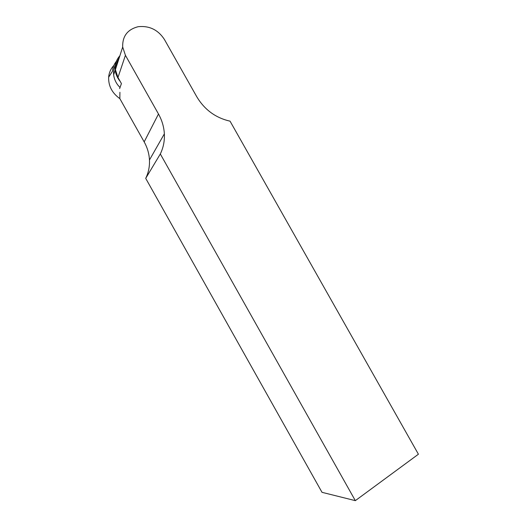 <?xml version="1.0" encoding="UTF-8"?>
<svg xmlns="http://www.w3.org/2000/svg" width="527" height="527" viewBox="0 0 527 527"><rect width="100%" height="100%" fill="white"/><g stroke="black" fill="none" stroke-linecap="round" stroke-linejoin="round"><path stroke-width="0.79" d="M145.709 178.357L322.01 492.323L355.33 500.65L418.412 454.221L230.049 121.164C215.668 117.89 204.588 109.774 196.808 96.816L164.358 39.373C158.074 29.815 149.365 25.586 138.239 26.686C127.541 29.393 122.356 36.172 122.686 47.028L125.426 55.309L158.482 114.003C162 120.301 163.956 126.921 164.358 133.851C164.714 140.959 163.363 147.665 160.32 153.97L145.709 178.357C148.509 172.586 149.76 166.453 149.464 159.964C149.128 153.64 147.362 147.613 144.174 141.895L119.846 98.628C112.08 93.042 108.351 85.908 108.648 77.219C109.049 72.627 110.802 68.694 113.898 65.407M119.912 92.311L119.846 98.628M116.184 67.272C116.276 63.886 117.257 60.842 119.115 58.135M119.879 55.77C116.388 59.63 114.899 64.261 115.413 69.663L117.976 77.449L121.421 83.576L119.642 88.615M355.33 500.65L160.32 153.97M120.018 87.554L117.732 84.919C115.446 81.804 114.089 78.444 113.661 74.834C113.292 71.356 113.832 68.115 115.294 65.104M117.034 62.298L118.232 60.901M120.215 81.435L119.319 80.308C117.001 77.146 115.624 73.734 115.182 70.078C114.662 64.577 116.21 59.874 119.813 55.981M108.648 77.219L112.482 71.204C112.791 67.489 114.076 64.208 116.335 61.349M117.976 77.449L125.426 55.309M144.174 141.895L158.482 114.003M115.413 69.663L122.686 47.028M149.464 159.964L164.358 133.851M115.182 70.078L113.661 74.834"/></g></svg>
